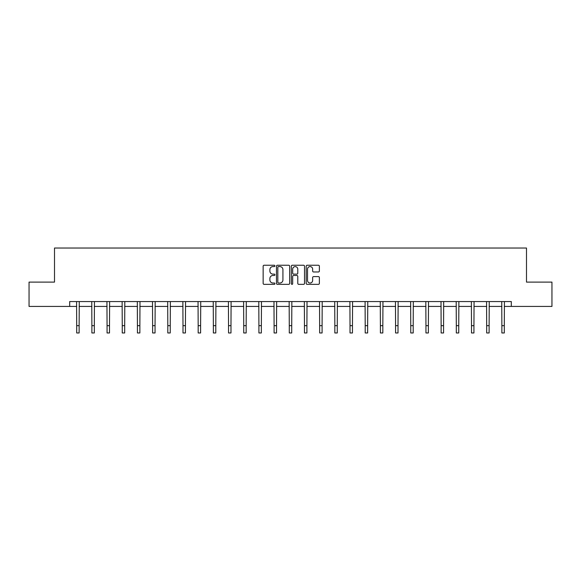 <?xml version="1.0" encoding="UTF-8"?>
<svg xmlns="http://www.w3.org/2000/svg" width="581" height="581" viewBox="0 0 581 581"><rect width="100%" height="100%" fill="white"/><g stroke="black" fill="none" stroke-linecap="round" stroke-linejoin="round"><path stroke-width="0.87" d="M274.929 265.909A0.668 0.668 0 0 0 274.261 265.241L264.108 265.241A0.959 0.959 0 0 0 263.149 266.192L263.149 283.39A0.959 0.959 0 0 0 264.108 284.349L274.261 284.349A0.668 0.668 0 0 0 274.929 283.681A0.668 0.668 0 0 0 274.261 283.012L272.947 283.012A3.058 3.058 0 0 1 269.889 279.955L269.889 278.524A3.058 3.058 0 0 1 272.947 275.467L274.261 275.467A0.668 0.668 0 0 0 274.929 274.791A0.668 0.668 0 0 0 274.261 274.123L272.947 274.123A3.058 3.058 0 0 1 269.889 271.066L269.889 269.635A3.058 3.058 0 0 1 272.947 266.577L274.261 266.577A0.668 0.668 0 0 0 274.929 265.909M318.424 271.973A0.959 0.959 0 0 0 319.376 271.022L319.376 266.192A0.959 0.959 0 0 0 318.424 265.241L307.146 265.241A0.959 0.959 0 0 0 306.194 266.192L306.194 283.39A0.959 0.959 0 0 0 307.146 284.349L318.424 284.349A0.959 0.959 0 0 0 319.376 283.39L319.376 277.565A0.959 0.959 0 0 0 318.424 276.607L313.595 276.607A0.959 0.959 0 0 0 312.643 277.565L312.643 280.456A2.556 2.556 0 0 1 310.087 283.012A2.556 2.556 0 0 1 307.531 280.456L307.531 269.134A2.556 2.556 0 0 1 310.087 266.577A2.556 2.556 0 0 1 312.643 269.134L312.643 271.022A0.959 0.959 0 0 0 313.595 271.973L318.424 271.973M69.691 306.427L29.05 306.427L29.05 282.097L54.505 282.097L54.505 248.029L526.495 248.029L526.495 282.097L551.95 282.097L551.95 306.427L511.309 306.427L511.309 301.561L69.691 301.561L69.691 306.427L76.699 306.427M289.665 266.192A0.959 0.959 0 0 0 288.706 265.241L277.435 265.241A0.959 0.959 0 0 0 276.476 266.192L276.476 283.39A0.959 0.959 0 0 0 277.435 284.349L288.706 284.349A0.959 0.959 0 0 0 289.665 283.39L289.665 266.192M292.294 265.241L303.565 265.241A0.959 0.959 0 0 1 304.524 266.192L304.524 283.39A0.959 0.959 0 0 1 303.565 284.349L298.743 284.349A0.959 0.959 0 0 1 297.784 283.39L297.784 276.418A0.959 0.959 0 0 0 296.833 275.467L293.63 275.467A0.959 0.959 0 0 0 292.671 276.418L292.671 283.681A0.668 0.668 0 0 1 292.003 284.349A0.668 0.668 0 0 1 291.335 283.681L291.335 266.192A0.959 0.959 0 0 1 292.294 265.241M79.132 306.427L91.885 306.427M94.318 306.427L107.064 306.427M109.497 306.427L122.25 306.427M124.683 306.427L137.436 306.427M139.868 306.427L152.621 306.427M155.054 306.427L167.807 306.427M170.24 306.427L182.993 306.427M185.426 306.427L198.172 306.427M200.605 306.427L213.358 306.427M215.791 306.427L228.544 306.427M230.977 306.427L243.73 306.427M246.162 306.427L258.915 306.427M261.348 306.427L274.101 306.427M276.534 306.427L289.28 306.427M291.72 306.427L304.466 306.427M306.899 306.427L319.652 306.427M322.085 306.427L334.838 306.427M337.27 306.427L350.023 306.427M352.456 306.427L365.209 306.427M367.642 306.427L380.395 306.427M382.828 306.427L395.574 306.427M398.007 306.427L410.76 306.427M413.193 306.427L425.946 306.427M428.379 306.427L441.132 306.427M443.564 306.427L456.317 306.427M458.75 306.427L471.503 306.427M473.936 306.427L486.682 306.427M489.115 306.427L501.868 306.427M504.301 306.427L511.309 306.427M278.488 266.577A0.668 0.668 0 0 0 277.82 267.245L277.82 282.344A0.668 0.668 0 0 0 278.488 283.012L279.868 283.012A3.058 3.058 0 0 0 282.925 279.955L282.925 269.635A3.058 3.058 0 0 0 279.868 266.577L278.488 266.577M297.784 269.185A2.556 2.556 0 0 0 295.228 266.628A2.556 2.556 0 0 0 292.671 269.185L292.671 273.172A0.959 0.959 0 0 0 293.63 274.123L296.833 274.123A0.959 0.959 0 0 0 297.784 273.172L297.784 269.185M76.576 301.561L76.699 325.672L79.132 325.672L79.256 301.561M76.699 325.672L76.699 332.971L79.132 332.971L79.132 325.672M91.762 301.561L91.885 325.672L94.318 325.672L94.442 301.561M91.885 325.672L91.885 332.971L94.318 332.971L94.318 325.672M106.94 301.561L107.064 325.672L109.497 325.672L109.62 301.561M107.064 325.672L107.064 332.971L109.497 332.971L109.497 325.672M122.126 301.561L122.25 325.672L124.683 325.672L124.806 301.561M122.25 325.672L122.25 332.971L124.683 332.971L124.683 325.672M137.312 301.561L137.436 325.672L139.868 325.672L139.992 301.561M137.436 325.672L137.436 332.971L139.868 332.971L139.868 325.672M152.498 301.561L152.621 325.672L155.054 325.672L155.178 301.561M152.621 325.672L152.621 332.971L155.054 332.971L155.054 325.672M167.684 301.561L167.807 325.672L170.24 325.672L170.364 301.561M167.807 325.672L167.807 332.971L170.24 332.971L170.24 325.672M182.87 301.561L182.993 325.672L185.426 325.672L185.55 301.561M182.993 325.672L182.993 332.971L185.426 332.971L185.426 325.672M198.048 301.561L198.172 325.672L200.605 325.672L200.728 301.561M198.172 325.672L198.172 332.971L200.605 332.971L200.605 325.672M213.234 301.561L213.358 325.672L215.791 325.672L215.914 301.561M213.358 325.672L213.358 332.971L215.791 332.971L215.791 325.672M228.42 301.561L228.544 325.672L230.977 325.672L231.1 301.561M228.544 325.672L228.544 332.971L230.977 332.971L230.977 325.672M243.606 301.561L243.73 325.672L246.162 325.672L246.286 301.561M243.73 325.672L243.73 332.971L246.162 332.971L246.162 325.672M258.792 301.561L258.915 325.672L261.348 325.672L261.472 301.561M258.915 325.672L258.915 332.971L261.348 332.971L261.348 325.672M273.978 301.561L274.101 325.672L276.534 325.672L276.658 301.561M274.101 325.672L274.101 332.971L276.534 332.971L276.534 325.672M289.156 301.561L289.28 325.672L291.72 325.672L291.844 301.561M289.28 325.672L289.28 332.971L291.72 332.971L291.72 325.672M304.342 301.561L304.466 325.672L306.899 325.672L307.022 301.561M304.466 325.672L304.466 332.971L306.899 332.971L306.899 325.672M319.528 301.561L319.652 325.672L322.085 325.672L322.208 301.561M319.652 325.672L319.652 332.971L322.085 332.971L322.085 325.672M334.714 301.561L334.838 325.672L337.27 325.672L337.394 301.561M334.838 325.672L334.838 332.971L337.27 332.971L337.27 325.672M349.9 301.561L350.023 325.672L352.456 325.672L352.58 301.561M350.023 325.672L350.023 332.971L352.456 332.971L352.456 325.672M365.086 301.561L365.209 325.672L367.642 325.672L367.766 301.561M365.209 325.672L365.209 332.971L367.642 332.971L367.642 325.672M380.272 301.561L380.395 325.672L382.828 325.672L382.952 301.561M380.395 325.672L380.395 332.971L382.828 332.971L382.828 325.672M395.45 301.561L395.574 325.672L398.007 325.672L398.13 301.561M395.574 325.672L395.574 332.971L398.007 332.971L398.007 325.672M410.636 301.561L410.76 325.672L413.193 325.672L413.316 301.561M410.76 325.672L410.76 332.971L413.193 332.971L413.193 325.672M425.822 301.561L425.946 325.672L428.379 325.672L428.502 301.561M425.946 325.672L425.946 332.971L428.379 332.971L428.379 325.672M441.008 301.561L441.132 325.672L443.564 325.672L443.688 301.561M441.132 325.672L441.132 332.971L443.564 332.971L443.564 325.672M456.194 301.561L456.317 325.672L458.75 325.672L458.874 301.561M456.317 325.672L456.317 332.971L458.75 332.971L458.75 325.672M471.38 301.561L471.503 325.672L473.936 325.672L474.06 301.561M471.503 325.672L471.503 332.971L473.936 332.971L473.936 325.672M486.558 301.561L486.682 325.672L489.115 325.672L489.238 301.561M486.682 325.672L486.682 332.971L489.115 332.971L489.115 325.672M501.744 301.561L501.868 325.672L504.301 325.672L504.424 301.561M501.868 325.672L501.868 332.971L504.301 332.971L504.301 325.672"/></g></svg>
